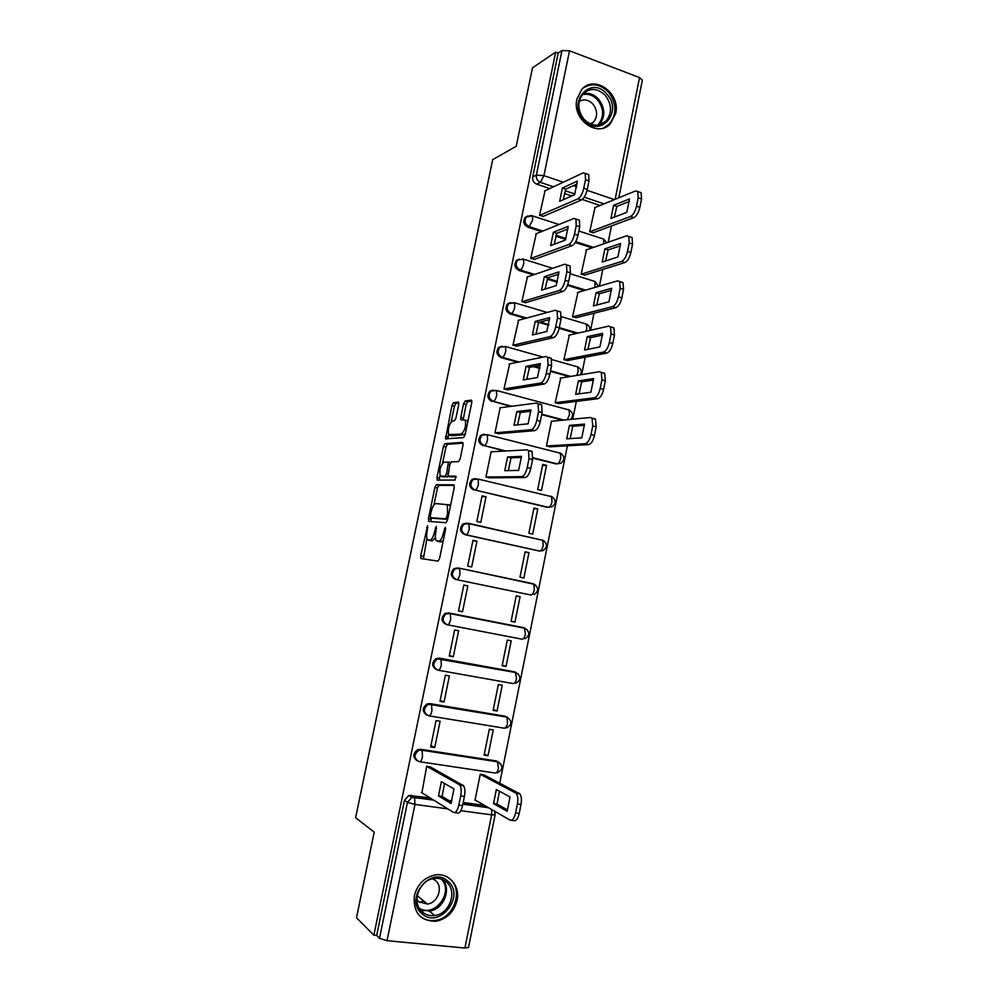 <?xml version="1.0" encoding="UTF-8"?>
<svg xmlns="http://www.w3.org/2000/svg" width="998" height="998" viewBox="0 0 998 998"><rect width="100%" height="100%" fill="white"/><g stroke="black" fill="none" stroke-linecap="round" stroke-linejoin="round"><path stroke-width="1.5" d="M427.618 525.684L420.719 555.761L421.069 558.568L438.022 561.15L439.569 558.531L445.632 529.177L445.333 527.194L443.474 532.845C442.176 538.159 440.53 540.978 438.534 541.303L436.138 540.479C435.203 538.795 435.091 536.001 435.827 532.109L436.326 526.42L434.504 531.971C433.219 537.211 431.623 539.98 429.701 540.292L427.406 539.519C426.483 537.872 426.383 535.128 427.119 531.26L427.618 525.684M532.845 458.132L555.861 463.883L559.629 463.234M466.914 523.127L463.06 523.913C459.192 528.329 459.741 531.884 464.706 534.616L539.382 551.033M414.332 895.755C413.097 912.584 420.27 921.092 435.839 921.279C446.904 918.996 453.965 912.035 457.047 900.396C460.465 885.563 448.239 871.915 434.18 875.146C423.838 877.841 417.226 884.715 414.332 895.755M576.881 99.214C571.804 119.486 597.702 138.148 610.377 123.752L615.679 113.498C620.806 93.213 594.459 74.251 581.734 89.471L576.881 99.214M458.743 404.539L458.319 402.032L453.416 402.768L451.919 405.537L445.557 438.858L463.546 437.586L465.13 434.766L471.767 402.643L471.306 400.086L465.105 401.009L463.546 403.841L460.752 417.364L460.827 419.734L465.23 420.121C466.253 426.084 464.918 430.737 461.238 434.055L448.676 434.592C447.69 428.816 448.975 424.275 452.531 420.944L454.439 420.719L455.974 417.95L458.743 404.539M373.863 935.201L356.486 917.773L374.213 832.12L355.612 817.724L492.688 159.63L516.228 146.307L532.458 67.889L555.674 52.121L373.863 935.201L376.67 935.475L379.514 938.307L407.458 802.367L411.825 797.402L433.194 799.81M436.4 484.754L434.916 487.398L428.429 518.661L428.791 521.38L445.969 522.702L447.528 520.02L454.227 487.573L453.791 484.828L436.4 484.754L438.933 485.352L437.448 487.985L433.93 504.938M436.974 477.481L443.436 446.368L444.933 443.661L462.573 442.351L463.022 445.008L460.165 458.806L458.593 461.587L451.346 461.862L449.811 464.594L448.027 476.083L455.874 476.196L455.076 480.038L437.361 480.125L436.974 477.481L439.507 478.079L440.043 475.51M600.048 205.488L582.246 199.488M571.779 195.97L564.431 193.487M549.761 188.547L536.699 184.156L540.38 182.36C537.336 180.975 536.001 178.555 536.375 175.087L561.986 50.511L569.521 50.786L639.556 77.582L642.35 80.189M499.761 783.156L567.4 445.807M572.74 419.197L576.308 401.383M581.684 374.612L585.177 357.184M590.579 330.263L593.985 313.222M599.424 286.139L602.767 269.472M608.219 242.227L611.487 225.947M555.674 52.121L558.194 53.069L561.986 50.511M376.67 935.475L404.452 800.396L408.806 795.456L430.063 797.864M448.826 800.471L451.882 800.895M463.209 802.467L484.529 805.436M468.549 947.389L464.918 948.038L387.024 940.69L379.514 938.307M484.155 775.034L480.263 774.211L475.011 800.234L475.647 800.334M430.724 767.113L426.695 766.264L421.892 792.799M434.729 747.552L440.106 721.267L436.051 720.606L430.662 746.916L434.729 747.552L430.936 745.581M488.034 755.785L493.249 729.912L489.319 729.276L484.092 755.174L488.034 755.785L484.329 753.989M444.035 702.043L449.387 675.908L445.358 675.184L439.993 701.369L444.035 702.043L440.18 700.421M497.054 711L502.244 685.264L498.339 684.578L493.137 710.339L497.054 711L493.311 709.503M453.304 656.784L458.618 630.773L454.614 630L449.275 656.048L453.304 656.784L449.387 655.499M506.036 666.439L511.201 640.841L507.308 640.092L502.144 665.728L506.036 666.439L502.244 665.242M462.511 611.749L467.812 585.876L463.821 585.053L458.506 610.963L462.511 611.749L458.544 610.801M514.968 622.116L520.108 596.642L516.228 595.893L511.088 621.342L514.968 622.116L511.126 621.205M520.108 596.642L516.24 595.843M467.812 585.876L463.808 585.115M476.944 541.203L472.977 540.33L467.7 566.103L471.68 566.951L476.944 541.203L472.89 540.779M528.965 552.655L525.123 551.807L520.008 577.181L523.863 578.004L528.965 552.655L525.048 552.206M486.038 496.755L482.096 495.831L476.844 521.48L480.799 522.378L486.038 496.755L481.922 496.655M537.785 508.893L533.955 508.007L528.865 533.244L532.695 534.117L537.785 508.893L533.818 508.731M505.587 531.822L504.651 531.747M486.65 527.568L485.752 527.493M491.889 451.745L491.166 451.57L485.939 477.081L489.918 477.817M546.555 465.355L542.75 464.407L537.685 489.531L541.502 490.455L546.555 465.355L542.538 465.467M500.796 407.683L500.185 407.521L494.983 432.907L498.95 433.681M552.131 421.206L551.495 421.044L546.455 446.031L550.297 446.78M509.704 363.858L503.99 388.958L507.932 389.756M560.764 378.042L555.187 402.755L559.017 403.529M518.586 320.258L512.947 345.233L516.877 346.056M569.371 335.091L563.882 359.692L567.687 360.503M527.431 276.87L521.854 301.733L525.771 302.581M577.954 292.364L572.515 316.84L576.308 317.676M536.25 233.719L530.724 258.445L534.629 259.318M586.5 249.849L581.123 274.213L584.903 275.074M545.02 190.768L539.544 215.381L543.436 216.279M595.008 207.547L589.681 231.786L593.436 232.671M592.088 247.891L575.272 242.464M565.654 239.37L555.836 236.202M541.502 231.586L527.855 227.182L529.14 226.646C524.823 224.138 523.975 220.82 526.582 216.691L531.173 215.493M584.254 290.53L567.488 285.378M557.246 282.222L547.253 279.141M533.344 274.862L518.972 270.433L520.245 269.984C515.841 267.464 515.018 264.121 517.775 259.942L516.502 260.416C513.758 264.582 514.581 267.926 518.972 270.433M576.619 333.444L559.154 328.317M548.663 325.236L538.883 322.366M525.372 318.412L510.04 313.908L511.3 313.547C506.822 311.014 506.023 307.634 508.918 303.417L514.581 302.756L514.743 307.272C513.908 310.715 512.76 312.811 511.3 313.547L526.657 318.063M569.309 376.645L550.447 371.381M539.856 368.424L533.331 366.603M517.7 362.237L501.071 357.596L502.306 357.334C497.74 354.777 496.992 351.358 500.035 347.092L505.549 346.506L505.736 351.196C504.888 354.652 503.753 356.698 502.306 357.334L518.972 361.987M562.61 420.183L541.689 414.644M530.811 411.775L529.389 411.388M510.577 406.423L493.274 401.346C488.608 398.751 487.897 395.308 491.128 390.991L496.48 390.48L496.667 395.345C495.831 398.813 494.696 400.809 493.274 401.346L511.837 406.261M504.589 451.059L484.192 445.57C479.427 442.95 478.766 439.457 482.196 435.116L487.348 434.666L487.56 439.719C486.725 443.187 485.589 445.145 484.192 445.57L505.836 450.996M475.597 478.516L472.042 479.452L478.179 479.077L551.57 496.655C556.248 499.923 556.41 503.279 552.069 506.747L547.141 507.296L475.06 490.03C470.195 487.361 469.584 483.83 473.227 479.452L478.179 479.077L478.416 484.329C477.568 487.81 476.445 489.706 475.06 490.03L548.463 507.346C549.985 507.071 551.158 505.225 551.994 501.832L551.57 496.655L550.709 496.168M530.849 595.008L456.66 579.651C451.57 576.856 451.084 573.226 455.213 568.785L459.03 568.111L533.119 583.718L533.855 584.192L534.342 589.768C533.506 593.186 532.346 594.933 530.849 595.008L456.66 579.651C458.007 579.526 459.105 577.73 459.966 574.237L459.679 568.573L454.065 568.598C449.936 573.027 450.422 576.644 455.5 579.439M446.243 624.486C441.041 621.617 440.642 617.962 445.046 613.496L448.626 612.922L522.977 627.517L527.306 629.813M436.675 669.72C431.585 666.627 431.361 662.922 436.014 658.63L439.332 658.144L514.095 671.741L518.586 674.349M426.87 715.129C422.092 711.699 422.117 707.994 426.957 704.002L430.001 703.602L505.15 716.202L506.934 717.113L507.52 723.363C506.685 726.794 505.537 728.39 504.102 728.166L429.115 715.878M417.039 760.75C412.561 757.008 412.848 753.303 417.888 749.61L420.607 749.311L496.181 760.888L500.959 764.069M527.717 215.967L525.297 217.252C522.69 221.369 523.551 224.687 527.855 227.182M519.21 259.131L516.502 260.416M510.702 302.531L507.67 303.791C504.788 308.008 505.574 311.376 510.04 313.908M502.206 346.194L498.813 347.391C495.757 351.645 496.505 355.051 501.071 357.596M492.887 390.068L489.906 391.191C486.687 395.495 487.398 398.926 492.051 401.52M484.255 434.167L480.986 435.215C477.568 439.557 478.229 443.037 482.982 445.657M472.042 479.452C468.399 483.83 469.01 487.348 473.863 490.018M541.664 540.08L540.629 539.718M457.87 567.924L454.065 568.598M533.281 584.067L531.822 583.506M515.255 672.116L514.095 671.741M507.52 717.337L505.15 716.202M498.838 762.26L496.181 760.888M558.194 53.069L532.72 176.92C532.333 180.364 533.668 182.784 536.699 184.156M430.662 540.642L428.304 540.13M435.377 537.697L432.271 540.854L430.862 540.691M439.482 541.652L437.087 541.128M443.312 540.417L441.141 541.864L439.694 541.702M426.957 538.521L423.364 558.917L420.807 558.381M454.29 485.427L438.933 485.352M431.248 517.875L430.949 521.542M430.325 515.829L430.587 517.725L445.682 518.773L446.767 516.902L447.591 512.922L447.279 504.676L435.876 503.578C433.955 504.027 432.371 506.822 431.124 511.962L430.325 515.829M433.07 518.286L430.587 517.725M447.665 519.322L433.132 518.299M450.348 506.335L448.851 504.601M442.613 463.084L445.956 446.992L443.436 446.368M463.122 443.149L447.453 444.285L445.956 446.992M450.772 476.869L456.261 476.844M444.023 462.149C440.467 465.367 439.195 469.933 440.23 475.859L445.071 476.333L446.58 473.638L448.364 462.199L444.023 462.149M443.212 476.882L441.079 476.383M448.389 476.296L443.623 476.982M439.507 478.079L439.419 480.113M451.57 435.59L449.587 435.103M465.38 433.594L463.808 434.704L452.119 435.739M467.962 421.069L466.029 420.333M471.904 401.059L467.663 401.683L466.103 404.502L463.184 419.709M448.564 434.404L447.89 438.883M458.88 402.98L455.936 403.429L454.427 406.186L451.171 421.892M493.536 803.615L507.159 811.274L510.028 796.915L496.343 789.593L493.536 803.615L497.054 804.101L507.633 810.014M475.06 799.997L510.065 820.094C512.398 820.818 514.244 818.422 515.604 812.908L517.388 803.926C518.199 799.173 517.837 795.655 516.303 793.373L480.25 774.261M499.437 791.252L497.054 804.101M483.519 774.697L519.908 793.884C521.443 796.167 521.817 799.685 521.006 804.438L519.222 813.407C517.875 818.909 516.016 821.304 513.671 820.581L511.375 820.269M438.471 795.905L441.378 781.659L453.965 788.919L450.996 803.515L438.471 795.905L442.102 796.416L444.547 783.48M442.102 796.416L451.508 802.093M430.101 766.763L463.608 785.775C464.993 788.071 465.268 791.639 464.419 796.479L462.573 805.598C461.201 811.199 459.429 813.644 457.259 812.946L454.739 812.597M421.331 792.449L453.529 812.434C455.687 813.145 457.458 810.688 458.831 805.074L460.677 795.942C461.525 791.102 461.263 787.534 459.878 785.239L459.167 784.578L462.897 785.127M426.682 766.314L459.167 784.578M422.204 913.881C403.491 899.46 430.587 865.004 447.715 881.097C466.054 895.356 439.669 929.637 422.204 913.881M446.256 881.908C442.576 878.876 438.259 877.791 433.307 878.652C418.499 880.747 411.188 903.602 422.653 912.222C426.084 914.991 430.076 916.102 434.629 915.528C449.861 914.118 457.87 890.802 446.256 881.908M416.927 899.622L418.836 901.718L427.356 904.051C438.022 903.015 443.586 886.698 435.427 880.473L432.683 878.789M418.436 914.53L420.295 916.326C424.524 919.732 429.427 921.104 435.016 920.43C453.99 918.784 464.02 889.767 449.587 878.689M419.921 902.516L423.514 900.845M423.127 884.265L419.796 888.669M583.718 119.822C566.727 101.684 591.377 74.85 606.934 94.224C623.6 112.125 599.573 138.959 583.718 119.822M605.437 95.534C597.79 88.123 590.329 87.537 583.057 93.775C577.118 101.784 577.418 110.267 583.955 119.211C591.477 126.422 598.812 127.07 605.961 121.17C612.161 113.223 611.986 104.678 605.437 95.534M590.754 124.114L593.473 122.155C597.802 116.554 597.665 110.566 593.049 104.179C588.67 99.713 584.055 98.79 579.177 101.397M603.69 127.931L609.242 124.189C616.976 114.333 616.776 103.717 608.643 92.34C600.559 84.131 592.138 82.647 583.381 87.899M566.727 438.846L581.772 437.823L584.516 424.075L569.421 425.41L566.727 438.846M546.467 445.981L585.165 443.711C587.722 443.025 589.668 439.981 591.003 434.567L592.712 425.959L592.101 418.312L590.392 417.476L551.457 421.268M570.132 438.621L572.777 426.283L584.479 425.273M593.835 418.399L595.544 419.235L596.168 426.882L594.459 435.477C593.136 440.879 591.19 443.923 588.608 444.597L585.165 443.711M549.561 446.83L588.608 444.597M572.777 426.283L569.421 425.41M575.659 394.31L590.878 392.251L593.61 378.566L578.341 380.937L575.659 394.31M555.2 402.718L594.321 397.778C596.916 396.942 598.875 393.811 600.197 388.409L601.906 379.851L601.332 372.504L599.536 371.693L560.152 378.142M579.065 393.848L581.684 381.86L593.548 380.051M602.954 372.653L604.763 373.464L605.337 380.824L603.64 389.357C602.318 394.759 600.359 397.878 597.752 398.726L594.321 397.778M558.369 403.616L597.752 398.726M581.684 381.86L578.341 380.937M584.554 349.999L599.935 346.917L602.655 333.307L587.223 336.688L584.554 349.999M563.882 359.679L603.441 352.094C606.06 351.096 608.032 347.89 609.354 342.489L611.05 333.981L610.514 326.92L608.618 326.146L568.81 335.216M587.947 349.312L590.542 337.661L602.58 335.054M612.024 327.157L613.932 327.93L614.469 335.004L612.772 343.499C611.45 348.888 609.479 352.082 606.846 353.092L603.441 352.094M567.101 360.615L606.846 353.092M590.542 337.661L587.223 336.688M593.398 305.912L608.942 301.82L611.649 288.285L596.056 292.676L593.398 305.912M572.54 316.853L612.51 306.66C615.155 305.488 617.126 302.207 618.448 296.83L620.132 288.36L619.658 281.561L617.662 280.837L577.43 292.514M596.792 305.014L599.361 293.699L611.562 290.293M621.043 281.91L623.039 282.621L623.538 289.42L621.854 297.878C620.531 303.255 618.548 306.523 615.903 307.696L612.51 306.66M575.771 317.813L615.903 307.696M599.361 293.699L596.056 292.676M602.193 262.05L617.899 256.96L620.594 243.487L604.838 248.889L602.193 262.05M581.16 274.225L621.529 261.464C624.199 260.129 626.183 256.773 627.505 251.396L629.177 242.976L628.74 236.439L626.644 235.778L586.001 250.024M605.586 260.952L608.119 249.949L620.494 245.745M630.05 236.875L632.108 237.549L632.557 244.086L630.886 252.494C629.576 257.858 627.58 261.214 624.898 262.536L621.529 261.464M584.391 275.223L624.898 262.536M608.119 249.949L604.838 248.889M508.306 470.619L511.051 457.82L521.443 457.383M530.637 450.747L532.109 451.583L532.595 459.616L530.811 468.399C529.464 473.913 527.593 476.957 525.21 477.518L489.045 477.83M507.558 456.959L504.763 470.682L518.636 470.407L521.492 456.348L507.558 456.959L511.051 457.82M485.951 477.007L521.617 476.645C524 476.083 525.859 473.04 527.218 467.513L528.99 458.718L528.528 450.672L527.056 449.849L491.116 451.795M517.588 424.861L520.295 412.461L530.861 411.226M540.105 404.003L541.677 404.826L542.114 412.548L540.355 421.281C539.007 426.782 537.124 429.901 534.703 430.637L498.239 433.731M516.827 411.55L514.032 425.198L528.092 423.838L530.924 409.854L516.827 411.55L520.295 412.461M494.996 432.858L531.136 429.714C533.543 428.978 535.427 425.847 536.774 420.333L538.546 411.6L538.109 403.866L536.55 403.055L500.135 407.77M526.807 379.352L529.489 367.326L540.23 365.293M549.524 357.521L551.195 358.307L551.595 365.717L549.836 374.412C548.488 379.901 546.605 383.107 544.159 384.018L507.308 389.856M526.033 366.366L523.264 379.951L537.498 377.518L540.317 363.621L526.033 366.366L529.489 367.326M491.116 391.004L494.958 390.393M503.99 388.933L540.604 383.045C543.037 382.122 544.933 378.916 546.28 373.414L548.039 364.719L547.653 357.296L545.981 356.523L509.105 363.983M535.988 334.081L538.621 322.441L549.536 319.597M558.892 311.289L560.651 312.025L561.013 319.16L559.267 327.793C557.932 333.27 556.023 336.551 553.553 337.636L516.303 346.194M535.19 321.431L532.433 334.941L546.854 331.461L549.661 317.626L535.19 321.431L538.621 322.441M512.947 345.233L550.023 336.613C552.48 335.528 554.389 332.247 555.724 326.758L557.483 318.113L557.134 310.964L555.375 310.241L518.037 320.408M545.12 289.058L547.715 277.781L558.805 274.151M568.199 265.306L570.07 265.979L570.394 272.841L568.648 281.436C567.313 286.9 565.392 290.256 562.897 291.503L525.235 302.743M544.309 276.72L541.565 290.168L556.148 285.64L558.942 271.88L544.309 276.72L547.715 277.781M521.892 301.745L559.391 290.43C561.874 289.183 563.795 285.815 565.13 280.338L566.876 271.743L566.552 264.882L564.706 264.208L526.907 277.057M554.202 244.285L556.772 233.345L568.024 228.929M577.518 219.548L579.414 220.171L579.713 226.771L577.979 235.316C576.644 240.78 574.723 244.211 572.191 245.62L534.117 259.505M553.366 232.247L550.646 245.62L565.404 240.056L568.186 226.371L553.366 232.247L556.772 233.345M530.786 258.47L568.698 244.51C571.218 243.088 573.151 239.645 574.486 234.181L576.22 225.623L575.933 219.024L573.987 218.412L535.751 233.919M610.951 218.425L626.819 212.337L629.501 198.926L613.583 205.314L610.951 218.425M589.743 231.81L630.499 216.491C633.194 214.994 635.19 211.576 636.512 206.212L638.171 197.841L637.772 191.541L635.589 190.942L594.534 207.734M614.344 217.115L616.851 206.424L629.376 201.434M639.169 192.015L641.128 192.689L641.539 198.989L639.868 207.359C638.558 212.711 636.549 216.129 633.855 217.626L630.499 216.491M592.949 232.858L633.855 217.626M616.851 206.424L613.583 205.314M563.246 199.737L565.766 189.146L577.193 183.944M586.911 173.976L588.72 174.6L588.982 180.95L587.261 189.445C585.938 194.897 583.992 198.415 581.435 199.987L542.937 216.491M562.385 188.011L559.678 201.309L574.611 194.722L577.38 181.112L562.385 188.011L565.766 189.146M539.631 215.406L577.967 198.827C580.512 197.242 582.458 193.712 583.78 188.26L585.514 179.752L585.252 173.403L583.231 172.866L544.546 190.992M427.843 527.767L426.595 527.493M445.595 529.352L444.247 529.065M436.563 528.541L435.265 528.254M559.429 452.73L560.365 453.204C564.918 456.385 565.118 459.716 560.963 463.197L557.196 463.845L532.882 457.758M555.861 463.883L557.196 463.845C558.743 463.471 559.928 461.587 560.751 458.194L560.365 453.204L487.348 434.666L480.986 435.215M468.461 523.289L542.737 540.317C547.54 543.673 547.665 547.079 543.112 550.534L539.681 551.071L465.879 534.728C460.914 531.996 460.352 528.429 464.232 524L468.948 523.713L469.21 529.165C468.361 532.645 467.251 534.504 465.879 534.728L464.706 534.616M538.371 550.921L539.681 551.071C541.19 550.884 542.351 549.1 543.186 545.694L542.737 540.317L468.948 523.713L463.06 523.913M604.027 203.854L584.229 197.167M574.86 194.011L565.23 190.755M553.503 186.801L540.38 182.36L543.91 175.648L563.259 182.222M573.388 185.665L576.757 186.813M587.074 190.319L614.394 199.612M615.13 199.313L639.556 77.582M569.521 50.786L543.91 175.648L536.375 175.087L532.72 176.92M411.176 795.244L414.557 797.527L411.825 797.402L408.806 795.456M462.91 803.926L487.947 807.394M464.918 948.038L491.64 814.867L460.839 810.675M447.828 808.891L414.968 804.413L387.024 940.69M593.486 247.392L575.721 241.666M565.941 238.51L556.098 235.341M542.812 231.049L529.14 226.646L532.633 220.084L532.508 215.892L525.297 217.252M522.465 258.869L523.576 259.218L523.713 263.572C522.877 267.015 521.717 269.148 520.245 269.984L534.641 274.425M585.639 290.131L567.762 284.63M557.458 281.448L547.503 278.38M577.992 333.132L559.304 327.643M548.8 324.562L540.192 322.03M570.669 376.421L550.572 370.807M539.943 367.838L534.629 366.353M563.957 420.058L541.789 414.182M448.626 612.922L524.249 627.817L525.447 634.079C524.611 637.497 523.451 639.194 521.979 639.169L447.503 624.823M439.332 658.144L515.355 672.153L516.502 678.603C515.667 682.033 514.519 683.68 513.059 683.555L438.334 670.232M430.001 703.602L506.398 716.701M420.607 749.311L497.403 761.486L498.489 768.348C497.64 771.791 496.517 773.338 495.083 773.001L419.846 761.761M419.285 761.674C413.659 758.468 413.559 754.638 418.973 750.184L422.104 750.271L422.491 756.871C421.63 760.389 420.557 761.985 419.285 761.674M428.703 715.815C423.214 712.734 423.002 708.954 428.055 704.488L431.573 704.501L431.922 710.85C431.074 714.368 430.001 716.015 428.703 715.815M438.072 670.182C432.72 667.213 432.408 663.495 437.124 659.017L440.991 658.967L441.316 665.08C440.467 668.585 439.382 670.282 438.072 670.182M447.391 624.798C442.176 621.929 441.765 618.249 446.181 613.782L450.36 613.658L450.672 619.533C449.811 623.039 448.726 624.785 447.391 624.798M533.219 583.743L535.938 585.464M542.238 539.918L544.496 541.34M551.208 496.33L552.979 497.428M560.128 452.967L561.375 453.728M568.985 409.829L569.683 410.24M561.363 316.665L586.25 324.063M570.207 273.751L594.471 281.324M459.03 568.111L533.855 584.192C538.795 587.66 538.883 591.115 534.092 594.546M568.111 409.504L569.11 409.966L569.471 414.769L567.251 419.734M576.757 366.491L577.805 366.94L578.141 371.568L576.732 375.423M589.768 330.438C590.217 327.581 589.107 325.485 586.462 324.125L586.774 328.579L585.926 331.324M598.451 286.414L595.07 281.511L594.933 287.436M531.46 215.556L558.942 224.513M602.468 238.722L603.64 239.096L603.79 243.786M404.452 800.396L407.458 802.367L414.968 804.413L414.557 797.527L433.793 800.184M491.64 809.515L491.64 814.867L495.133 814.742M432.271 540.854L429.701 540.292M435.802 532.258L434.504 531.971M441.141 541.864L438.534 541.303M444.809 533.144L443.474 532.845M423.277 556.31L420.719 555.761M430.961 519.222L428.429 518.661M437.448 487.985L434.916 487.398M447.69 519.222L445.682 518.773M448.102 517.201L446.767 516.902M448.925 513.221L447.591 512.922M447.453 444.285L444.933 443.661M450.934 476.907L448.364 476.296M447.628 476.944L445.071 476.333M447.877 473.938L446.58 473.638M449.736 464.956L448.451 464.644M450.535 462.598L448.214 462.037M463.808 434.704L461.238 434.055M463.309 418.025L460.752 417.364M466.103 404.502L463.546 403.841M467.663 401.683L465.105 401.009M448.002 437.136L445.482 436.5M454.427 406.186L451.919 405.537M455.936 403.429L453.416 402.768M519.122 793.235L515.529 792.711M521.006 804.438L517.388 803.926M519.222 813.407L515.604 812.908M458.831 805.074L462.573 805.598M460.677 795.942L464.419 796.479M442.713 879.662C451.757 889.592 443.249 909.777 429.365 911.087L420.17 909.577M419.272 908.217C434.579 918.297 454.352 891.838 441.228 879.088M583.131 93.687C588.957 92.502 594.159 94.386 598.738 99.326C605.25 108.37 605.424 116.828 599.274 124.713L599.025 124.95M597.69 125.149C604.227 117.577 604.252 109.219 597.765 100.062C593.186 95.147 587.997 93.363 582.233 94.735M596.168 426.882L592.712 425.959M594.459 435.477L591.003 434.567M605.337 380.824L601.906 379.851M603.64 389.357L600.197 388.409M614.469 335.004L611.05 333.981M612.772 343.499L609.354 342.489M623.538 289.42L620.132 288.36M621.854 297.878L618.448 296.83M632.557 244.086L629.177 242.976M630.886 252.494L627.505 251.396M521.617 476.645L525.21 477.518M527.218 467.513L530.811 468.399M528.99 458.718L532.595 459.616M531.136 429.714L534.703 430.637M536.774 420.333L540.355 421.281M538.546 411.6L542.114 412.548M540.604 383.045L544.159 384.018M546.28 373.414L549.836 374.412M548.039 364.719L551.595 365.717M550.023 336.613L553.553 337.636M555.724 326.758L559.267 327.793M557.483 318.113L561.013 319.16M559.391 290.43L562.897 291.503M565.13 280.338L568.648 281.436M566.876 271.743L570.394 272.841M568.698 244.51L572.191 245.62M574.486 234.181L577.979 235.316M576.22 225.623L579.713 226.771M641.539 198.989L638.171 197.841M639.868 207.359L636.512 206.212M577.967 198.827L581.435 199.987M583.78 188.26L587.261 189.445M585.514 179.752L588.982 180.95M434.866 920.455L435.839 921.279M417.888 749.61L497.865 761.861C503.429 765.928 503.241 769.583 497.316 772.826M426.957 704.002L506.934 717.113C512.336 721.005 512.224 724.61 506.61 727.916M436.014 658.63L515.954 672.59C521.193 676.332 521.156 679.875 515.841 683.231M445.046 613.496L450.36 613.658L524.923 628.278C530.025 631.884 530.038 635.377 524.998 638.77M489.906 391.191L496.48 390.48L569.11 409.966C573.264 412.685 573.725 415.829 570.507 419.422M498.813 347.391L505.549 346.506L543.049 357.109M507.67 303.791L514.581 302.756L547.228 312.461M551.732 359.567L577.805 366.94C581.123 368.798 582.046 371.418 580.574 374.799M552.68 268.287L523.576 259.218L517.775 259.942M578.852 231.012L603.64 239.096L606.772 242.739M618.785 197.816L642.375 80.09M468.536 947.464L495.12 814.792L494.671 811.262M488.608 807.769L462.86 804.213M429.664 521.455L428.504 521.193M449.886 505.275L447.279 504.676M450.472 462.71L448.364 462.199M437.848 480.113L437.049 479.926M467.8 420.782L465.23 420.121M461.475 419.896L460.827 419.734M446.206 439.02L445.557 438.858M519.908 793.884L516.303 793.373M459.878 785.239L463.608 785.775M423.851 910.887L422.266 909.54M420.033 909.378L429.365 911.087L434.629 915.528M427.356 904.051L417.251 895.618M599.012 124.962L605.961 121.17M593.473 122.155L590.23 123.889M595.544 419.235L592.101 418.312M604.763 373.464L601.332 372.504M613.932 327.93L610.514 326.92M623.039 282.621L619.658 281.561M632.108 237.549L628.74 236.439M528.528 450.672L532.109 451.583M538.109 403.866L541.677 404.826M547.653 357.296L551.195 358.307M557.134 310.964L560.651 312.025M566.552 264.882L570.07 265.979M575.933 219.024L579.414 220.171M641.128 192.689L637.772 191.541M585.252 173.403L588.72 174.6"/></g></svg>
